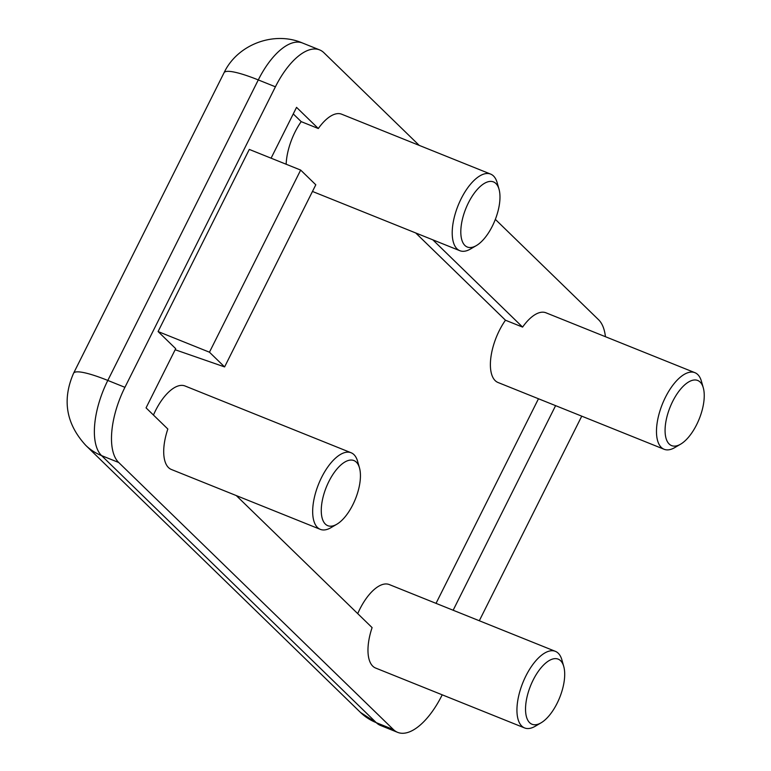 <?xml version="1.0" encoding="UTF-8"?>
<svg xmlns="http://www.w3.org/2000/svg" width="771" height="771" viewBox="0 0 771 771"><rect width="100%" height="100%" fill="white"/><g stroke="black" fill="none" stroke-linecap="round" stroke-linejoin="round"><path stroke-width="1.16" d="M541.088 722.812L535.247 726.243A41.277 18.485 -68.1 0 1 524.588 727.94A41.277 18.485 -68.1 0 1 521.745 726.06A41.277 18.485 -68.1 0 1 524.299 679.299A41.277 18.485 -68.1 0 1 555.38 651.341A41.277 18.485 -68.1 0 1 558.223 653.21A41.277 18.485 -68.1 0 1 561.905 659.937L563.746 666.462A35.09 15.709 -68.1 0 1 541.088 722.812A35.09 15.709 -68.1 0 1 529.619 722.668A35.09 15.709 -68.1 0 1 533.147 680.061A35.09 15.709 -68.1 0 1 560.623 660.737A35.09 15.709 -68.1 0 1 563.746 666.462M236.292 495.58L372.104 627.613A41.277 18.485 111.9 0 0 372.779 666.173A41.277 18.485 111.9 0 0 375.622 668.043L524.588 727.94M336.821 524.241L330.971 527.663A41.277 18.485 -68.1 0 1 320.322 529.359A41.277 18.485 -68.1 0 1 317.479 527.489A41.277 18.485 -68.1 0 1 320.032 480.719A41.277 18.485 -68.1 0 1 351.113 452.76A41.277 18.485 -68.1 0 1 353.956 454.63A41.277 18.485 -68.1 0 1 357.628 461.357L359.479 467.881A35.09 15.709 -68.1 0 1 336.821 524.241A35.09 15.709 -68.1 0 1 325.352 524.087A35.09 15.709 -68.1 0 1 328.88 481.48A35.09 15.709 -68.1 0 1 356.356 462.166A35.09 15.709 -68.1 0 1 359.479 467.881M175.162 349.745L224.602 366.919L209.452 352.202L300.661 170.073L249.293 149.42L158.084 331.549L175.701 348.665L146.056 407.859L167.837 429.033A41.277 18.485 111.9 0 0 168.512 467.592A41.277 18.485 111.9 0 0 171.355 469.472L320.322 529.359M476.362 245.583L470.512 249.004A41.277 18.485 -68.1 0 1 459.853 250.7A41.277 18.485 -68.1 0 1 457.01 248.831A41.277 18.485 -68.1 0 1 459.574 202.069A41.277 18.485 -68.1 0 1 490.655 174.101A41.277 18.485 -68.1 0 1 493.498 175.981A41.277 18.485 -68.1 0 1 497.17 182.708L499.02 189.223A35.09 15.709 -68.1 0 1 476.362 245.583A35.09 15.709 -68.1 0 1 464.884 245.429A35.09 15.709 -68.1 0 1 468.421 202.831A35.09 15.709 -68.1 0 1 495.898 183.508A35.09 15.709 -68.1 0 1 499.02 189.223M680.629 444.163L674.779 447.585A41.277 18.485 -68.1 0 1 664.13 449.281A41.277 18.485 -68.1 0 1 661.287 447.411A41.277 18.485 -68.1 0 1 663.841 400.641A41.277 18.485 -68.1 0 1 694.922 372.682A41.277 18.485 -68.1 0 1 697.765 374.561A41.277 18.485 -68.1 0 1 701.437 381.279L703.287 387.803A35.09 15.709 -68.1 0 1 680.629 444.163A35.09 15.709 -68.1 0 1 669.161 444.009A35.09 15.709 -68.1 0 1 672.688 401.402A35.09 15.709 -68.1 0 1 700.164 382.088A35.09 15.709 -68.1 0 1 703.287 387.803M694.922 372.682L545.955 312.795A41.277 18.485 111.9 0 0 522.593 327.097L505.468 320.216A41.277 18.485 111.9 0 0 495.194 380.633A41.277 18.485 111.9 0 0 498.037 382.503L664.13 449.281M442.217 694.816L441.899 695.452A61.921 27.727 -68.1 0 1 397.663 732.363A61.921 27.727 -68.1 0 1 393.403 729.549L118.695 462.494A61.921 27.727 -68.1 0 1 124.921 387.321L275.411 86.805A61.921 27.727 -68.1 0 1 319.637 49.903A61.921 27.727 -68.1 0 1 323.897 52.707L419.241 145.401M581.748 416.167L479.302 620.751M495.348 219.378L598.604 319.763A61.921 27.727 -68.1 0 1 605.437 336.705M490.655 174.101L341.688 114.214A41.277 18.485 111.9 0 0 318.317 128.526L296.546 107.352L271.084 158.18M522.593 327.097L432.83 239.839M453.146 610.237L555.602 405.652M555.38 651.341L389.288 584.563A41.277 18.485 111.9 0 0 357.725 613.629M351.113 452.76L185.021 385.982A41.277 18.485 111.9 0 0 153.458 415.049M209.452 352.202L158.084 331.549M300.661 170.073L315.802 184.789L224.602 366.919M318.317 128.526L301.201 121.635L293.25 113.915M301.201 121.635A41.277 18.485 111.9 0 0 286.157 164.242M505.468 320.216L415.704 232.948M436.029 603.356L538.476 398.761M360.481 712.423A61.921 54.452 -45.8 0 0 376.277 722.668L101.57 455.613A61.921 54.452 134.2 0 1 85.774 445.368L360.481 712.423L380.546 725.472A61.921 27.727 -68.1 0 1 376.277 722.668L393.403 729.549M73.573 373.251A61.921 9.994 26.6 0 1 107.805 380.431L258.285 79.924A61.921 9.994 -153.4 0 0 224.053 72.744L73.573 373.251C61.988 399.821 66.055 423.867 85.774 445.368M124.921 387.321L107.805 380.431A61.921 27.727 -68.1 0 0 101.57 455.613L118.695 462.494M275.411 86.805L258.285 79.924A61.921 27.727 -68.1 0 1 302.511 43.012C273.792 30.647 237.246 44.641 224.053 72.744M312.467 191.449L459.853 250.7M397.663 732.363L380.546 725.472M319.637 49.903L302.511 43.012"/></g></svg>
